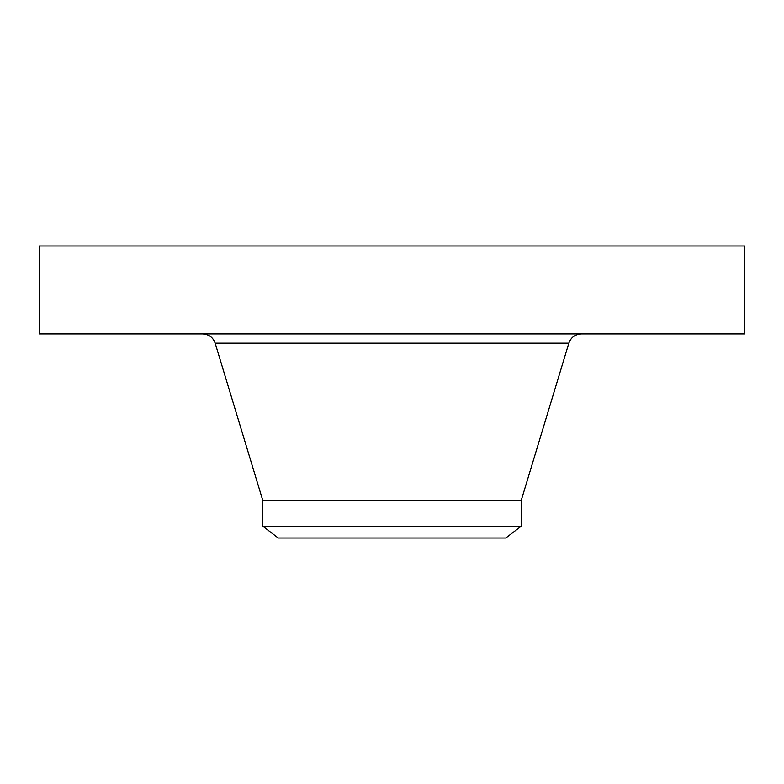 <?xml version="1.0" encoding="UTF-8"?>
<svg xmlns="http://www.w3.org/2000/svg" width="784" height="784" viewBox="0 0 784 784"><rect width="100%" height="100%" fill="white"/><g stroke="black" fill="none" stroke-linecap="round" stroke-linejoin="round"><path stroke-width="1.18" d="M39.2 246L744.8 246L744.8 333.925L39.2 333.925L39.2 246M521.184 500.555L521.184 526.201L262.816 526.201L262.816 500.555L521.184 500.555L568.851 343.176C570.977 337.355 575.142 334.278 581.326 333.925M521.184 526.201L505.788 538L278.212 538L262.816 526.201M262.816 500.555L215.149 343.176L568.851 343.176M215.149 343.176C213.023 337.355 208.858 334.278 202.674 333.925"/></g></svg>
